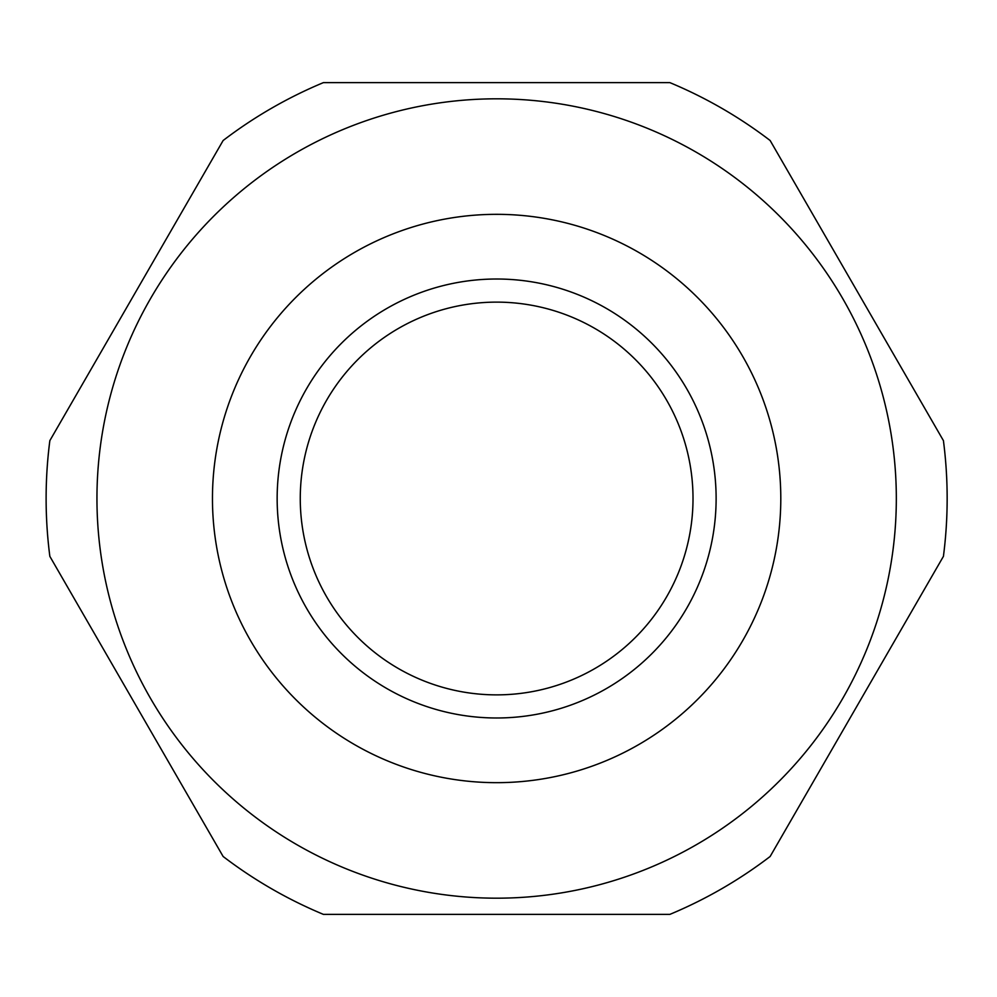 <?xml version="1.0" encoding="UTF-8"?>
<svg xmlns="http://www.w3.org/2000/svg" width="997" height="997" viewBox="0 0 997 997"><rect width="100%" height="100%" fill="white"/><g stroke="black" fill="none" stroke-linecap="round" stroke-linejoin="round"><path stroke-width="1.5" d="M693.015 498.5A196.384 196.384 0 0 0 398.439 328.437A196.384 196.384 0 0 0 398.439 668.563A196.384 196.384 0 0 0 693.015 498.5M323.364 914.361L669.909 914.361A450.519 450.519 0 0 0 770.145 856.485L943.424 556.363A450.519 450.519 0 0 0 943.424 440.637L770.145 140.515A450.519 450.519 0 0 0 669.909 82.639L323.364 82.639A450.519 450.519 0 0 0 223.129 140.515L49.85 440.637A450.519 450.519 0 0 0 49.85 556.363L223.129 856.485A450.519 450.519 0 0 0 323.364 914.361L669.909 914.361M496.631 98.815A399.685 399.685 0 0 0 96.946 498.5A399.685 399.685 0 0 0 496.631 898.185A399.685 399.685 0 0 0 896.328 498.5A399.685 399.685 0 0 0 496.631 98.815A399.685 399.685 0 0 0 96.946 498.5A399.685 399.685 0 0 0 496.631 898.185A399.685 399.685 0 0 0 896.328 498.5A399.685 399.685 0 0 0 496.631 98.815M716.12 498.5A219.477 219.477 0 0 0 386.898 308.422A219.477 219.477 0 0 0 386.898 688.578A219.477 219.477 0 0 0 716.12 498.5M943.424 440.637L770.145 140.515M669.909 82.639L323.364 82.639M770.145 856.485L943.424 556.363M223.129 140.515L49.85 440.637M49.85 556.363L223.129 856.485M496.631 214.33A284.17 284.17 0 0 0 250.534 640.585A284.17 284.17 0 0 0 742.728 640.585A284.17 284.17 0 0 0 496.631 214.33"/></g></svg>
